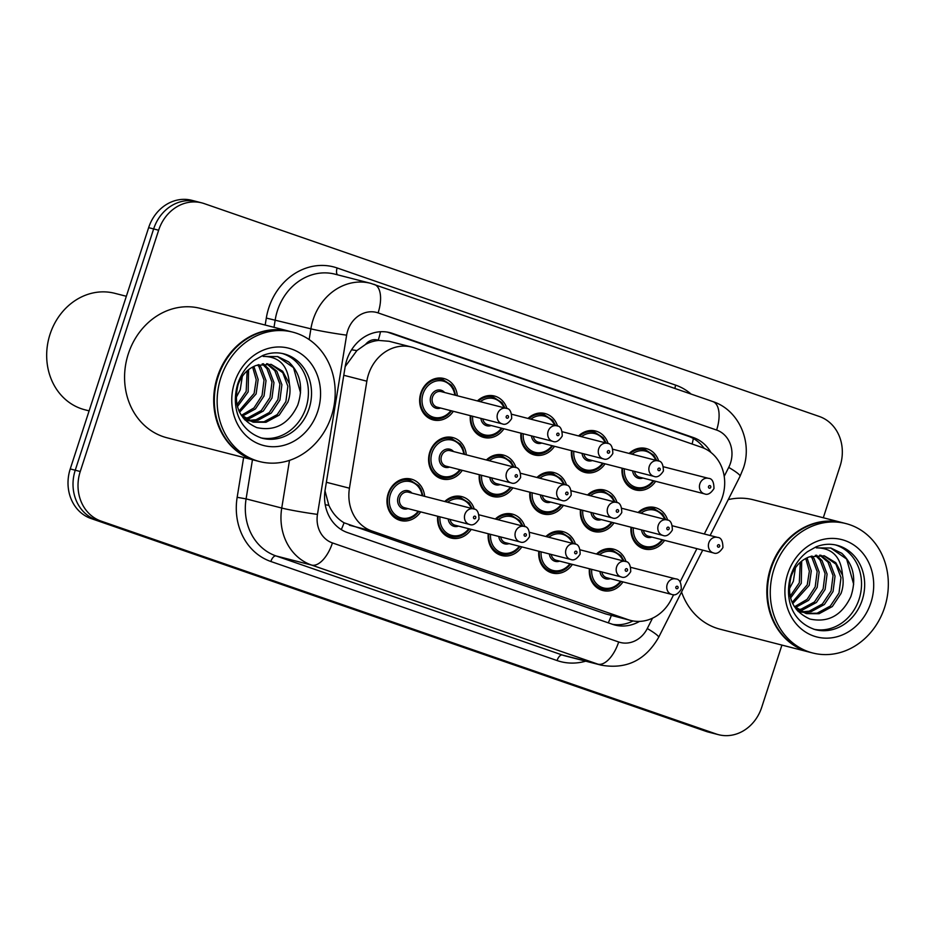 <?xml version="1.0" encoding="UTF-8"?>
<svg xmlns="http://www.w3.org/2000/svg" width="935" height="935" viewBox="0 0 935 935"><rect width="100%" height="100%" fill="white"/><g stroke="black" fill="none" stroke-linecap="round" stroke-linejoin="round"><path stroke-width="1.4" d="M572.395 564.389A21.376 18.712 -75.6 0 1 552.269 573.015A21.376 18.712 -75.6 0 1 538.817 551.253M521.823 546.893A21.376 18.712 -75.6 0 1 501.686 555.507A21.376 18.712 -75.6 0 1 488.245 533.756M471.24 529.385A21.376 18.712 -75.6 0 1 451.114 538.011A21.376 18.712 -75.6 0 1 437.662 516.249M420.668 511.877A21.376 18.712 -75.6 0 1 400.531 520.503A21.376 18.712 -75.6 0 1 388.154 493.668A21.376 18.712 -75.6 0 1 411.178 479.094A21.376 18.712 -75.6 0 1 424.654 496.356M622.979 581.897A21.376 18.712 -75.6 0 1 602.841 590.523A21.376 18.712 -75.6 0 1 589.401 568.76M614.026 522.852A21.376 18.712 -75.6 0 1 593.9 531.477A21.376 18.712 -75.6 0 1 580.448 509.715M563.443 505.344A21.376 18.712 -75.6 0 1 543.317 513.969A21.376 18.712 -75.6 0 1 529.865 492.219M512.871 487.848A21.376 18.712 -75.6 0 1 492.745 496.473A21.376 18.712 -75.6 0 1 479.293 474.711M462.287 470.34A21.376 18.712 -75.6 0 1 442.161 478.965A21.376 18.712 -75.6 0 1 429.784 452.131A21.376 18.712 -75.6 0 1 452.797 437.557A21.376 18.712 -75.6 0 1 466.284 454.807M664.61 540.36A21.376 18.712 -75.6 0 1 644.472 548.985A21.376 18.712 -75.6 0 1 631.031 527.223M605.074 463.807A21.376 18.712 -75.6 0 1 584.948 472.432A21.376 18.712 -75.6 0 1 571.495 450.67M554.502 446.311A21.376 18.712 -75.6 0 1 534.376 454.936A21.376 18.712 -75.6 0 1 520.924 433.174M503.918 428.803A21.376 18.712 -75.6 0 1 483.792 437.428A21.376 18.712 -75.6 0 1 470.34 415.666M453.346 411.295A21.376 18.712 -75.6 0 1 433.209 419.92A21.376 18.712 -75.6 0 1 420.832 393.086A21.376 18.712 -75.6 0 1 443.856 378.511A21.376 18.712 -75.6 0 1 457.332 395.774M655.657 481.315A21.376 18.712 -75.6 0 1 635.531 489.94A21.376 18.712 -75.6 0 1 622.079 468.178M704.312 534.002L719.798 503.357A40.088 35.086 104.4 0 0 722.463 496.917A40.088 35.086 104.4 0 0 701.647 447.327L414.065 347.797A40.088 35.086 104.4 0 0 411.657 347.072A40.088 35.086 104.4 0 0 366.847 381.2L349.445 488.199A40.088 35.086 104.4 0 0 371.896 530.998L628.273 619.718A40.088 35.086 104.4 0 0 630.681 620.443A40.088 35.086 104.4 0 0 671.19 599.545L673.644 594.695M365.515 344.454A40.088 35.086 -75.6 0 1 378.804 340.433L378.219 340.223A13.359 11.699 104.4 0 0 365.515 344.454L356.878 350.578L345.202 366.555M324.994 490.84L328.851 505.321C332.416 513.07 337.477 518.89 344.045 522.782L605.716 613.933L630.681 620.443M411.657 347.072L389.1 341.275L378.804 340.433M680.142 581.839L696.902 548.658M545.888 536.515A21.376 18.712 -75.6 0 1 562.905 531.606A21.376 18.712 -75.6 0 1 575.457 544.158M495.316 519.019A21.376 18.712 -75.6 0 1 512.333 514.098A21.376 18.712 -75.6 0 1 524.886 526.662M444.733 501.511A21.376 18.712 -75.6 0 1 461.75 496.602A21.376 18.712 -75.6 0 1 474.302 509.154M596.472 554.023A21.376 18.712 -75.6 0 1 613.489 549.114A21.376 18.712 -75.6 0 1 626.041 561.666M587.519 494.977A21.376 18.712 -75.6 0 1 604.536 490.069A21.376 18.712 -75.6 0 1 617.088 502.621M536.947 477.481A21.376 18.712 -75.6 0 1 553.964 472.561A21.376 18.712 -75.6 0 1 566.517 485.125M486.364 459.973A21.376 18.712 -75.6 0 1 503.381 455.053A21.376 18.712 -75.6 0 1 515.933 467.617M638.102 512.485A21.376 18.712 -75.6 0 1 655.119 507.576A21.376 18.712 -75.6 0 1 667.672 520.129M578.578 435.944A21.376 18.712 -75.6 0 1 595.583 431.023A21.376 18.712 -75.6 0 1 608.136 443.576M527.995 418.436A21.376 18.712 -75.6 0 1 545.011 413.515A21.376 18.712 -75.6 0 1 557.564 426.079M477.423 400.928A21.376 18.712 -75.6 0 1 494.428 396.019A21.376 18.712 -75.6 0 1 506.98 408.572M629.15 453.44A21.376 18.712 -75.6 0 1 646.167 448.531A21.376 18.712 -75.6 0 1 658.719 461.084M781.929 645.092L761.698 707.351A40.088 35.086 -75.6 0 1 718.536 734.688L713.534 733.402A40.088 35.086 -75.6 0 1 711.126 732.678L96.048 519.813A40.088 35.086 -75.6 0 1 75.244 470.223L153.644 228.935A40.088 35.086 -75.6 0 1 196.806 201.598L191.804 200.312A40.088 35.086 -75.6 0 0 148.642 227.649L70.242 468.938A40.088 35.086 -75.6 0 0 91.046 518.528L706.124 731.392A40.088 35.086 -75.6 0 0 708.531 732.117L713.534 733.402A40.088 35.086 -75.6 0 1 711.126 732.678L96.048 519.813A40.088 35.086 -75.6 0 1 75.244 470.223L153.644 228.935A40.088 35.086 -75.6 0 1 196.806 201.598A40.088 35.086 -75.6 0 1 199.213 202.322M710.962 452.47A40.088 35.086 104.4 0 0 693.267 437.51L392.373 333.374A40.088 35.086 104.4 0 0 389.965 332.65A40.088 35.086 104.4 0 0 345.155 366.777L325.146 489.823A40.088 35.086 104.4 0 0 347.598 532.623L612.6 624.335A40.088 35.086 104.4 0 0 614.996 625.059A40.088 35.086 104.4 0 0 639.517 621.401M387.441 332.112L688.265 436.224A40.088 35.086 -75.6 0 1 704.113 448.297M718.536 734.688A40.088 35.086 -75.6 0 1 716.14 733.963L101.05 521.099A40.088 35.086 -75.6 0 1 80.246 471.509L158.646 230.22A40.088 35.086 -75.6 0 1 201.808 202.883A40.088 35.086 -75.6 0 1 204.216 203.608L819.294 416.472A40.088 35.086 -75.6 0 1 840.097 466.062L823.303 517.768M632.983 620.945A40.088 35.086 -75.6 0 1 612.53 624.311M809.546 652.186A66.806 58.484 -75.6 0 1 809.231 652.104A66.806 58.484 -75.6 0 1 770.545 568.258A66.806 58.484 -75.6 0 1 842.482 522.688A66.806 58.484 -75.6 0 1 842.797 522.77M728.248 499.617A66.806 58.484 -75.6 0 1 753.365 499.793L842.482 522.688M812.679 652.981L809.862 652.268A66.806 58.484 -75.6 0 1 771.176 568.41A66.806 58.484 -75.6 0 1 843.113 522.852L845.918 523.577A66.806 58.484 -75.6 0 1 884.615 607.423A66.806 58.484 -75.6 0 1 812.679 652.981A66.806 58.484 -75.6 0 1 773.981 569.135A66.806 58.484 -75.6 0 1 845.918 523.577M835.458 544.93A43.571 38.136 -75.6 0 1 859.113 599.16A43.571 38.136 -75.6 0 1 813.801 629.243M823.992 555.741L835.913 564.156L840.986 577.666L839.011 593.012L830.338 606.032L817.108 613.208L805.596 613.36M842.505 575.177L835.785 562.683L824.308 555.811L809.383 556.851C800.827 560.1 794.762 566.528 791.209 576.147C786.253 596.81 792.494 611.104 809.932 619.04C828.235 622.932 841.874 615.44 850.862 596.565C856.635 578.987 853.608 564.565 841.757 553.286L830.888 548.027L816.302 547.863C832.349 547.922 841.091 557.015 842.505 575.177C843.709 581.453 843.206 587.566 840.997 593.515L832.325 606.546L819.095 613.711L806.589 613.629L796.164 609.223M806.589 613.629L794.084 606.207M819.761 555.121L827.966 562.122L833.05 575.621L831.075 590.967L822.403 603.987L809.172 611.163L801.751 611.852M800.711 611.782L798.022 611.396M820.825 555.191L829.953 562.625L835.037 576.135L833.062 591.481L824.378 604.501L811.148 611.677L802.697 612.296M801.669 612.18L798.069 611.432M815.367 555.297L820.03 560.077L825.102 573.587L823.127 588.921L814.455 601.953L801.225 609.117L798.069 609.678M816.489 555.168L822.017 560.591L827.089 574.09L825.114 589.436L816.442 602.456L803.212 609.632L798.969 610.286M797.906 610.345L797.099 610.356M810.727 556.348L812.083 558.031L817.167 571.542L815.191 586.888L807.069 599.393L794.586 606.733M811.919 555.998L814.069 558.546L819.154 572.056L817.178 587.39L808.565 600.352L795.44 607.551M805.736 558.452L809.359 571.168L807.244 584.842L792.12 602.456M807.022 557.809L811.288 570.923L809.231 585.357L792.681 603.671M800.266 562.297L799.308 582.809L790.087 596.32M801.692 561.093L801.283 583.311L790.542 598.096M795.463 567.744L793.347 581.278L789.187 589.167M809.231 652.104L720.114 629.208A66.806 58.484 -75.6 0 1 681.557 591.995M830.619 547.957L846.642 559.06L853.667 584.27M89.105 410.874L84.84 409.775A60.12 52.64 -75.6 0 1 50.022 334.309A60.12 52.64 -75.6 0 1 114.771 293.31L126.342 296.278M256.424 460.756A66.806 58.484 -75.6 0 1 256.108 460.675A66.806 58.484 -75.6 0 1 217.423 376.828A66.806 58.484 -75.6 0 1 289.359 331.259A66.806 58.484 -75.6 0 1 289.663 331.341M256.108 460.675L166.991 437.779A66.806 58.484 -75.6 0 1 128.294 353.933A66.806 58.484 -75.6 0 1 200.23 308.363L289.359 331.259M259.544 461.551L256.728 460.838A66.806 58.484 -75.6 0 1 218.042 376.98A66.806 58.484 -75.6 0 1 289.979 331.422L292.795 332.147A66.806 58.484 -75.6 0 1 331.481 415.993A66.806 58.484 -75.6 0 1 259.544 461.551A66.806 58.484 -75.6 0 1 220.859 377.705A66.806 58.484 -75.6 0 1 292.795 332.147M282.335 353.5A43.571 38.136 -75.6 0 1 305.99 407.73A43.571 38.136 -75.6 0 1 260.666 437.814M270.858 364.311L282.791 372.726L287.863 386.237L285.888 401.583L277.216 414.602L263.986 421.778L252.473 421.93M289.371 383.747L282.662 371.253L271.173 364.381L256.26 365.421C247.693 368.671 241.639 375.099 238.074 384.717C233.131 405.381 239.372 419.675 256.809 427.611C275.1 431.502 288.74 424.011 297.727 405.135C303.513 387.558 300.474 373.135 288.623 361.857L277.765 356.597L263.179 356.434C279.226 356.492 287.957 365.585 289.371 383.747C290.575 390.024 290.072 396.136 287.875 402.085L279.203 415.117L265.972 422.281L253.455 422.199L243.03 417.793M253.455 422.199L240.95 414.778M266.627 363.692L274.843 370.692L279.916 384.192L277.94 399.537L269.268 412.557L256.038 419.733L248.617 420.423M247.588 420.353L244.9 419.967L248.535 420.75M267.69 363.773L276.83 371.195L281.902 384.706L279.927 400.051L271.255 413.071L258.025 420.247L249.563 420.867M262.232 363.867L266.896 368.647L271.98 382.158L270.005 397.492L261.321 410.523L248.091 417.688L244.947 418.249M263.354 363.738L268.883 369.161L273.967 382.66L271.991 398.006L263.308 411.038L250.077 418.202L245.847 418.857M244.771 418.915L243.965 418.927M257.604 364.919L258.96 366.602L264.032 380.113L262.057 395.458L253.934 407.964L241.464 415.304M258.785 364.568L260.947 367.116L266.019 380.627L264.044 395.961L255.442 408.922L242.305 416.122M252.614 367.023L256.225 379.739L254.121 393.413L238.986 411.026M253.899 366.38L258.165 379.493L256.108 393.927L239.559 412.253M247.144 370.868L246.174 391.379L236.952 404.89M248.57 369.664L248.161 391.882L237.408 406.667M242.34 376.314L240.213 389.848L236.052 397.737M277.485 356.527L293.508 367.63L300.544 392.84M351.595 349.795A40.088 1.987 9.2 0 0 356.878 350.578M692.099 444.02A40.088 19.319 -70.9 0 0 693.349 438.515M608.288 622.839A40.088 19.319 -70.9 0 0 611.315 615.475M341.287 529.607A40.088 19.319 -70.9 0 0 344.045 522.782M325.24 504.771A40.088 1.987 9.2 0 0 328.851 505.321M378.219 340.223A40.088 19.319 -70.9 0 0 380.487 331.738M605.716 613.933L628.273 619.718M349.339 525.201L371.896 530.998M326.373 482.273L349.445 488.199M343.776 375.274L366.847 381.2M148.642 227.649L158.646 230.22M706.124 731.392L716.14 733.963M91.046 518.528L101.05 521.099M70.242 468.938L80.246 471.509M688.265 436.224L693.267 437.51M724.204 476.336L728.716 467.406A26.718 23.398 104.4 0 0 730.492 463.106A26.718 23.398 104.4 0 0 716.619 430.053L378.102 312.898A26.718 23.398 104.4 0 0 347.726 330.639A26.718 23.398 104.4 0 0 346.628 335.162L317.468 514.39A26.718 23.398 104.4 0 0 332.439 542.919L618.678 641.983A26.718 23.398 104.4 0 0 647.289 628.53L652.513 618.187M728.716 467.406A26.718 3.144 26.8 0 1 740.064 476.242L743.395 468.154C752.687 441.881 738.79 409.916 712.844 401.583A26.718 12.88 109.1 0 1 716.619 430.053M309.146 339.58L310.899 328.828A53.447 46.785 -75.6 0 1 313.085 319.77A53.447 46.785 -75.6 0 1 370.634 283.317L334.987 274.165A53.447 46.785 104.4 0 0 277.438 310.607A53.447 46.785 104.4 0 0 275.252 319.665L274.002 327.32M265.178 325.053L266.311 318.075L310.899 328.828A26.718 1.332 9.2 0 0 346.628 335.162M266.311 318.075A60.12 52.64 -75.6 0 1 337.138 267.971L675.643 385.126A6.685 3.226 -70.9 0 0 675.035 388.504M675.643 385.126A60.12 52.64 -75.6 0 1 691.082 394.056M585.707 661.174A60.12 52.64 -75.6 0 1 557.073 660.554L270.846 561.491A60.12 52.64 -75.6 0 1 237.163 497.303L243.638 457.472M601.123 665.136A53.447 46.785 -75.6 0 1 597.921 664.166L562.274 655.003A53.447 46.785 104.4 0 0 565.476 655.973L601.123 665.136C626.286 669.589 645.454 660.332 658.626 637.366L702.711 550.154M618.678 641.983A26.718 12.88 109.1 0 1 597.921 664.166L311.682 565.102A53.447 46.785 -75.6 0 1 281.739 508.044L246.092 498.881A53.447 46.785 104.4 0 0 276.035 555.939L562.274 655.003A6.685 3.226 -70.9 0 0 557.073 660.554M317.468 514.39A26.718 1.332 9.2 0 1 281.739 508.044L289.499 460.371M252.462 459.74L246.092 498.881L237.163 497.303M332.439 542.919A26.718 12.88 109.1 0 1 311.682 565.102L276.035 555.939A6.685 3.226 -70.9 0 0 270.846 561.491M337.138 267.971A6.685 3.226 -70.9 0 0 337.605 274.832M647.289 628.53A26.718 3.144 26.8 0 1 658.626 637.366M373.848 284.287A26.718 12.88 109.1 0 1 374.327 284.427A26.718 12.88 109.1 0 1 378.102 312.898M387.511 332.124L392.373 333.374M653.799 480.835A20.044 17.543 -75.6 0 1 635.239 488.479A20.044 17.543 -75.6 0 1 622.605 468.318M624.381 468.774A18.7 16.374 104.4 0 0 634.281 486.714A18.7 16.374 104.4 0 0 653.179 480.683M708.508 478.346C712.108 478.451 713.919 481.864 713.978 488.549C710.81 493.47 707.655 495.246 704.522 493.867A8.018 7.012 -75.6 0 1 699.883 483.804A8.018 7.012 -75.6 0 1 708.508 478.346L663.616 466.81M708.531 486.527A1.332 1.169 104.4 0 0 710.752 487.287A1.332 1.169 104.4 0 0 708.531 486.527M634.514 471.369A8.018 7.012 104.4 0 0 639.482 477.154L704.522 493.867M629.945 453.65A20.044 17.543 -75.6 0 1 645.208 449.665L639.528 448.204M642.941 478.042A9.35 8.193 -75.6 0 1 632.633 470.889M655.821 460.289A18.7 16.374 104.4 0 0 632.037 454.188M638.885 512.684A20.044 17.543 -75.6 0 1 654.161 508.71L662.518 514.028L665.743 519.591M664.762 519.334A18.7 16.374 104.4 0 0 640.989 513.233M651.882 537.087A9.35 8.193 -75.6 0 1 641.585 529.935M643.455 530.414A8.018 7.012 104.4 0 0 648.422 536.199L713.463 552.912A8.018 7.012 -75.6 0 1 708.823 542.849A8.018 7.012 -75.6 0 1 717.461 537.38C721.06 537.508 722.884 540.909 722.919 547.594C719.751 552.515 716.607 554.28 713.463 552.912M719.693 546.332A1.332 1.169 104.4 0 0 717.484 545.572A1.332 1.169 104.4 0 0 719.693 546.332M662.751 539.881A20.044 17.543 -75.6 0 1 644.18 547.524A20.044 17.543 -75.6 0 1 631.557 527.352M633.334 527.819A18.7 16.374 104.4 0 0 643.222 545.76A18.7 16.374 104.4 0 0 662.132 539.729M597.266 554.221A20.044 17.543 -75.6 0 1 612.53 550.247L620.898 555.565L624.112 561.129M623.131 560.871A18.7 16.374 104.4 0 0 599.358 554.771M610.251 578.625A9.35 8.193 -75.6 0 1 599.954 571.472M601.836 571.951A8.018 7.012 104.4 0 0 606.792 577.736L671.844 594.45A8.018 7.012 -75.6 0 1 667.193 584.387A8.018 7.012 -75.6 0 1 675.83 578.917C679.429 579.045 681.253 582.447 681.288 589.132C678.12 594.052 674.976 595.817 671.844 594.45M678.062 587.87A1.332 1.169 104.4 0 0 675.853 587.11A1.332 1.169 104.4 0 0 678.062 587.87M621.12 581.418A20.044 17.543 -75.6 0 1 602.549 589.062A20.044 17.543 -75.6 0 1 589.927 568.901M591.703 569.357A18.7 16.374 104.4 0 0 601.591 587.297A18.7 16.374 104.4 0 0 620.501 581.266M603.227 463.339A20.044 17.543 -75.6 0 1 584.655 470.983A20.044 17.543 -75.6 0 1 572.021 450.81M573.809 451.266A18.7 16.374 104.4 0 0 583.697 469.206A18.7 16.374 104.4 0 0 602.607 463.176M657.936 460.838C661.524 460.955 663.347 464.356 663.394 471.053C660.227 475.962 657.071 477.738 653.939 476.371A8.018 7.012 -75.6 0 1 649.299 466.308A8.018 7.012 -75.6 0 1 657.936 460.838L613.033 449.303M657.96 469.019A1.332 1.169 104.4 0 0 660.168 469.791A1.332 1.169 104.4 0 0 657.96 469.019M583.931 453.872A8.018 7.012 104.4 0 0 588.898 459.658L653.939 476.371M579.361 436.142A20.044 17.543 -75.6 0 1 594.625 432.157L588.945 430.696M592.358 460.546A9.35 8.193 -75.6 0 1 582.061 453.393M605.237 442.793A18.7 16.374 104.4 0 0 581.465 436.68M552.643 445.831A20.044 17.543 -75.6 0 1 534.072 453.475A20.044 17.543 -75.6 0 1 521.45 433.302M523.226 433.758A18.7 16.374 104.4 0 0 533.125 451.699A18.7 16.374 104.4 0 0 552.024 445.668M607.353 443.33C610.941 443.447 612.764 446.848 612.822 453.545C609.643 458.466 606.499 460.23 603.367 458.863A8.018 7.012 -75.6 0 1 598.716 448.8A8.018 7.012 -75.6 0 1 607.353 443.33L562.461 431.795M607.376 451.523A1.332 1.169 104.4 0 0 609.597 452.283A1.332 1.169 104.4 0 0 607.376 451.523M533.359 436.365A8.018 7.012 104.4 0 0 538.326 442.15L603.367 458.863M528.789 418.635A20.044 17.543 -75.6 0 1 544.053 414.649L538.373 413.188M541.786 443.038A9.35 8.193 -75.6 0 1 531.477 435.885M554.654 425.285A18.7 16.374 104.4 0 0 530.881 419.172M502.072 428.324A20.044 17.543 -75.6 0 1 483.5 435.967A20.044 17.543 -75.6 0 1 470.866 415.806M472.642 416.262A18.7 16.374 104.4 0 0 482.542 434.202A18.7 16.374 104.4 0 0 501.452 428.172M556.781 425.834C560.369 425.939 562.192 429.352 562.239 436.037C559.072 440.958 555.916 442.734 552.784 441.355A8.018 7.012 -75.6 0 1 548.144 431.292A8.018 7.012 -75.6 0 1 556.781 425.834L511.877 414.298M556.804 434.015A1.332 1.169 104.4 0 0 559.013 434.775A1.332 1.169 104.4 0 0 556.804 434.015M482.776 418.857A8.018 7.012 104.4 0 0 487.743 424.642L552.784 441.355M478.206 401.138A20.044 17.543 -75.6 0 1 493.47 397.153L487.789 395.692M491.202 425.53A9.35 8.193 -75.6 0 1 480.906 418.377M504.082 407.777A18.7 16.374 104.4 0 0 480.309 401.676M451.488 410.827A20.044 17.543 -75.6 0 1 432.917 418.471A20.044 17.543 -75.6 0 1 421.311 393.308A20.044 17.543 -75.6 0 1 442.898 379.645L437.218 378.184M454.854 395.131A18.7 16.374 104.4 0 0 440.186 380.662A18.7 16.374 104.4 0 0 423.052 393.857A18.7 16.374 104.4 0 0 429.995 415.701A18.7 16.374 104.4 0 0 450.869 410.664M440.619 408.034A9.35 8.193 -75.6 0 1 432.402 405.872A9.35 8.193 -75.6 0 1 430.79 396.533A9.35 8.193 -75.6 0 1 444.616 392.501M441.156 391.613A8.018 7.012 104.4 0 0 432.519 397.083A8.018 7.012 104.4 0 0 437.159 407.146L502.212 423.859A8.018 7.012 -75.6 0 1 497.56 413.796A8.018 7.012 -75.6 0 1 506.197 408.326L441.156 391.613M506.221 416.507A1.332 1.169 104.4 0 0 508.441 417.279A1.332 1.169 104.4 0 0 506.221 416.507M588.314 495.188A20.044 17.543 -75.6 0 1 603.578 491.202L611.946 496.52L615.16 502.083M614.19 501.826A18.7 16.374 104.4 0 0 590.417 495.725M601.31 519.591A9.35 8.193 -75.6 0 1 591.002 512.427M592.883 512.918A8.018 7.012 104.4 0 0 597.851 518.703L662.892 535.404A8.018 7.012 -75.6 0 1 658.252 525.341A8.018 7.012 -75.6 0 1 666.877 519.883C670.477 520 672.3 523.413 672.347 530.087C669.179 535.007 666.024 536.784 662.892 535.404M669.121 528.836A1.332 1.169 104.4 0 0 666.9 528.065A1.332 1.169 104.4 0 0 669.121 528.836M612.168 522.373A20.044 17.543 -75.6 0 1 593.608 530.028A20.044 17.543 -75.6 0 1 580.974 509.856M582.75 510.311A18.7 16.374 104.4 0 0 592.65 528.252A18.7 16.374 104.4 0 0 611.548 522.221M537.73 477.68A20.044 17.543 -75.6 0 1 553.006 473.694L561.362 479.012L564.588 484.575M563.606 484.33A18.7 16.374 104.4 0 0 539.834 478.217M550.727 502.083A9.35 8.193 -75.6 0 1 540.43 494.931M542.3 495.41A8.018 7.012 104.4 0 0 547.267 501.195L612.308 517.908A8.018 7.012 -75.6 0 1 607.668 507.845A8.018 7.012 -75.6 0 1 616.305 502.375C619.905 502.504 621.728 505.905 621.763 512.59C618.596 517.499 615.44 519.276 612.308 517.908M618.538 511.328A1.332 1.169 104.4 0 0 616.329 510.557A1.332 1.169 104.4 0 0 618.538 511.328M561.596 504.877A20.044 17.543 -75.6 0 1 543.025 512.52A20.044 17.543 -75.6 0 1 530.39 492.348M532.179 492.803A18.7 16.374 104.4 0 0 542.066 510.744A18.7 16.374 104.4 0 0 560.977 504.713M487.158 460.172A20.044 17.543 -75.6 0 1 502.422 456.186L510.791 461.516L514.005 467.079M513.034 466.822A18.7 16.374 104.4 0 0 489.25 460.71M500.155 484.575A9.35 8.193 -75.6 0 1 489.846 477.423M491.728 477.902A8.018 7.012 104.4 0 0 496.695 483.687L561.736 500.4A8.018 7.012 -75.6 0 1 557.096 490.337A8.018 7.012 -75.6 0 1 565.722 484.868C569.322 484.996 571.145 488.397 571.192 495.082C568.024 500.003 564.869 501.768 561.736 500.4M567.966 493.82A1.332 1.169 104.4 0 0 565.745 493.061A1.332 1.169 104.4 0 0 567.966 493.82M511.013 487.369A20.044 17.543 -75.6 0 1 492.453 495.012A20.044 17.543 -75.6 0 1 479.819 474.84M481.595 475.296A18.7 16.374 104.4 0 0 491.494 493.248A18.7 16.374 104.4 0 0 510.393 487.205M546.683 536.725A20.044 17.543 -75.6 0 1 561.947 532.74L570.315 538.057L573.529 543.621M572.559 543.375A18.7 16.374 104.4 0 0 548.787 537.263M559.679 561.129A9.35 8.193 -75.6 0 1 549.383 553.964M551.253 554.455A8.018 7.012 104.4 0 0 556.22 560.24L621.261 576.942A8.018 7.012 -75.6 0 1 616.621 566.89A8.018 7.012 -75.6 0 1 625.246 561.421C628.846 561.538 630.669 564.95 630.716 571.636C627.549 576.544 624.393 578.321 621.261 576.942M627.49 570.373A1.332 1.169 104.4 0 0 625.281 569.602A1.332 1.169 104.4 0 0 627.49 570.373M570.537 563.922A20.044 17.543 -75.6 0 1 551.977 571.566A20.044 17.543 -75.6 0 1 539.343 551.393M541.12 551.849A18.7 16.374 104.4 0 0 551.019 569.789A18.7 16.374 104.4 0 0 569.918 563.758M496.099 519.217A20.044 17.543 -75.6 0 1 511.375 515.232L519.731 520.55L522.957 526.113M521.975 525.867A18.7 16.374 104.4 0 0 498.203 519.755M509.096 543.621A9.35 8.193 -75.6 0 1 498.799 536.468M500.669 536.947A8.018 7.012 104.4 0 0 505.636 542.732L570.677 559.446A8.018 7.012 -75.6 0 1 566.037 549.383A8.018 7.012 -75.6 0 1 574.674 543.913C578.274 544.041 580.097 547.442 580.132 554.128C576.965 559.036 573.821 560.813 570.677 559.446M576.907 552.865A1.332 1.169 104.4 0 0 574.698 552.094A1.332 1.169 104.4 0 0 576.907 552.865M519.965 546.414A20.044 17.543 -75.6 0 1 501.394 554.058A20.044 17.543 -75.6 0 1 488.771 533.885M490.548 534.341A18.7 16.374 104.4 0 0 500.435 552.281A18.7 16.374 104.4 0 0 519.346 546.25M445.527 501.709A20.044 17.543 -75.6 0 1 460.791 497.736L469.16 503.053L472.374 508.617M471.404 508.359A18.7 16.374 104.4 0 0 447.631 502.259M458.524 526.113A9.35 8.193 -75.6 0 1 448.216 518.96M450.097 519.439A8.018 7.012 104.4 0 0 455.065 525.225L520.105 541.938A8.018 7.012 -75.6 0 1 515.466 531.875A8.018 7.012 -75.6 0 1 524.091 526.405C527.691 526.534 529.514 529.935 529.561 536.62C526.393 541.54 523.238 543.305 520.105 541.938M526.335 535.358A1.332 1.169 104.4 0 0 524.126 534.598A1.332 1.169 104.4 0 0 526.335 535.358M469.382 528.906A20.044 17.543 -75.6 0 1 450.822 536.55A20.044 17.543 -75.6 0 1 438.188 516.377M439.964 516.845A18.7 16.374 104.4 0 0 449.864 534.785A18.7 16.374 104.4 0 0 468.762 528.754M418.81 511.398A20.044 17.543 -75.6 0 1 400.238 519.054A20.044 17.543 -75.6 0 1 388.633 493.89A20.044 17.543 -75.6 0 1 410.22 480.228L418.576 485.546L421.112 489.496L422.947 495.912M422.176 495.714A18.7 16.374 104.4 0 0 407.496 481.244A18.7 16.374 104.4 0 0 390.363 494.44A18.7 16.374 104.4 0 0 397.317 516.284A18.7 16.374 104.4 0 0 418.19 511.246M407.94 508.617A9.35 8.193 -75.6 0 1 399.724 506.454A9.35 8.193 -75.6 0 1 398.111 497.116A9.35 8.193 -75.6 0 1 411.938 493.084M473.519 508.909L408.478 492.196A8.018 7.012 104.4 0 0 399.841 497.665A8.018 7.012 104.4 0 0 404.481 507.728L469.522 524.43A8.018 7.012 -75.6 0 1 464.882 514.367A8.018 7.012 -75.6 0 1 473.519 508.909C477.119 509.026 478.942 512.438 478.977 519.112C475.81 524.032 472.666 525.809 469.522 524.43M475.751 517.861A1.332 1.169 104.4 0 0 473.542 517.09A1.332 1.169 104.4 0 0 475.751 517.861M837.012 545.28A43.571 38.136 -75.6 0 1 862.245 599.966A43.571 38.136 -75.6 0 1 815.332 629.676C790.531 621.483 784.407 596.74 790.928 575.142C794.259 565.289 799.741 557.482 807.384 551.755L816.103 546.835C823.209 544.053 830.175 543.539 837.012 545.28M787.702 573.88A50.245 43.992 -75.6 0 1 844.819 540.524A50.245 43.992 -75.6 0 1 870.906 602.678A50.245 43.992 -75.6 0 1 813.777 636.045A50.245 43.992 -75.6 0 1 787.702 573.88M283.889 353.851A43.571 38.136 -75.6 0 1 309.111 408.537A43.571 38.136 -75.6 0 1 262.197 438.246C237.397 430.053 231.284 405.311 237.794 383.712C241.136 373.86 246.618 366.052 254.25 360.326L262.98 355.405C270.075 352.624 277.052 352.109 283.889 353.851M234.568 382.45A50.245 43.992 -75.6 0 1 291.685 349.094A50.245 43.992 -75.6 0 1 317.771 411.248A50.245 43.992 -75.6 0 1 260.655 444.616A50.245 43.992 -75.6 0 1 234.568 382.45M460.441 469.861A20.044 17.543 -75.6 0 1 441.869 477.505A20.044 17.543 -75.6 0 1 430.264 452.353A20.044 17.543 -75.6 0 1 451.85 438.69L460.207 444.008L462.743 447.958L464.578 454.375M463.807 454.176A18.7 16.374 104.4 0 0 449.127 439.707A18.7 16.374 104.4 0 0 431.993 452.902A18.7 16.374 104.4 0 0 438.947 474.746A18.7 16.374 104.4 0 0 459.821 469.709M449.571 467.079A9.35 8.193 -75.6 0 1 441.355 464.917A9.35 8.193 -75.6 0 1 439.742 455.579A9.35 8.193 -75.6 0 1 453.557 451.547M515.15 467.371L450.097 450.658A8.018 7.012 104.4 0 0 441.472 456.128A8.018 7.012 104.4 0 0 446.112 466.179L511.153 482.892A8.018 7.012 -75.6 0 1 506.513 472.829A8.018 7.012 -75.6 0 1 515.15 467.371C518.75 467.488 520.573 470.889 520.608 477.575C517.441 482.495 514.285 484.272 511.153 482.892M517.382 476.312A1.332 1.169 104.4 0 0 515.173 475.553A1.332 1.169 104.4 0 0 517.382 476.312M201.808 202.883L196.806 201.598M712.844 401.583L370.634 283.317M710.109 535.498L740.064 476.242M629.547 487.03L635.239 488.479L645.127 487.86L649.252 485.616L653.951 480.882M656.791 460.546L653.74 455.181L645.208 449.665M717.461 537.38L672.569 525.844M654.161 508.71L648.469 507.249M662.903 539.916L658.205 544.661L654.079 546.893L644.18 547.524L638.5 546.063M675.83 578.917L630.938 567.393M612.53 550.247L606.85 548.787M621.272 581.453L616.574 586.198L612.448 588.442L602.549 589.062L596.869 587.601M578.975 469.522L584.655 470.983L594.555 470.352L598.68 468.119L603.367 463.374M606.219 443.038L603.157 437.673L594.625 432.157M528.392 452.014L534.072 453.475L543.971 452.844L548.097 450.612L552.795 445.866M555.635 425.542L552.585 420.177L544.053 414.649M477.82 434.506L483.5 435.967L493.388 435.348L497.525 433.104L502.212 428.37M505.064 408.034L502.001 402.669L493.47 397.153M427.237 417.01L432.917 418.471L442.816 417.84L446.942 415.608L451.64 410.862M502.212 423.859C505.344 425.226 508.488 423.45 511.667 418.541C511.609 411.844 509.785 408.443 506.197 408.326M455.625 395.33L453.779 388.878L451.43 385.162L442.898 379.645M666.877 519.883L621.985 508.348M603.578 491.202L597.897 489.741M612.32 522.42L607.621 527.153L603.496 529.397L593.608 530.028L587.916 528.567M616.305 502.375L571.414 490.84M553.006 473.694L547.314 472.233M561.748 504.912L557.05 509.657L552.924 511.889L543.025 512.52L537.344 511.059M565.722 484.868L520.83 473.332M502.422 456.186L496.742 454.737M511.164 487.404L506.466 492.149L502.34 494.381L492.453 495.012L486.761 493.551M625.246 561.421L580.355 549.885M561.947 532.74L556.267 531.279M570.689 563.957L565.991 568.702L561.865 570.934L551.977 571.566L546.297 570.105M574.674 543.913L529.783 532.377M511.375 515.232L505.683 513.771M520.117 546.449L515.419 551.194L511.293 553.426L501.394 554.058L495.714 552.597M524.091 526.405L479.199 514.869M460.791 497.736L455.111 496.275M469.534 528.941L464.835 533.686L460.71 535.919L450.822 536.55L445.142 535.089M410.22 480.228L404.528 478.767M418.962 511.445L414.263 516.178L410.138 518.422L400.238 519.054L394.558 517.593M451.85 438.69L446.159 437.229M460.581 469.908L455.894 474.641L451.769 476.885L441.869 477.505L436.189 476.055"/></g></svg>
